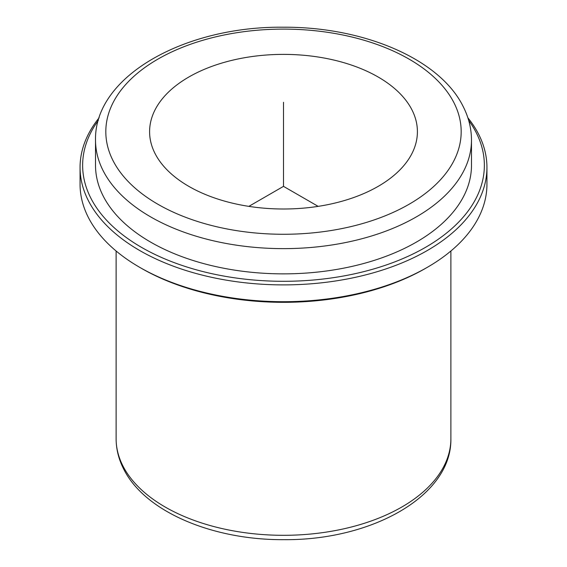 <?xml version="1.0" encoding="UTF-8"?>
<svg xmlns="http://www.w3.org/2000/svg" width="567" height="567" viewBox="0 0 567 567"><rect width="100%" height="100%" fill="white"/><g stroke="black" fill="none" stroke-linecap="round" stroke-linejoin="round"><path stroke-width="0.85" d="M155.011 153.459A133.904 77.31 180 0 1 149.596 131.693A133.904 77.31 180 0 1 264.456 55.169A133.904 77.31 180 0 1 411.989 109.927A133.904 77.31 180 0 1 417.404 131.693A133.904 77.31 180 0 1 302.544 208.217A133.904 77.31 180 0 1 155.011 153.459M467.86 117.78A203.44 117.454 180 0 1 478.704 134.372A203.44 117.454 180 0 1 486.94 167.435L486.94 184.254A203.44 117.454 180 0 1 427.355 267.305L425.534 268.361A200.86 115.966 180 0 1 141.466 268.361L139.645 267.305A203.44 117.454 180 0 1 88.296 217.324A203.44 117.454 180 0 1 80.06 184.254L80.06 167.435A203.44 117.454 180 0 1 99.14 117.78M427.355 267.305A203.44 117.454 180 0 1 139.645 267.305M486.94 167.435A203.44 117.454 180 0 1 312.431 283.698A203.44 117.454 180 0 1 88.296 200.505A203.44 117.454 180 0 1 80.06 167.435M468.668 120.395A200.86 115.966 180 0 1 476.237 132.685A200.86 115.966 180 0 1 340.051 276.611A200.86 115.966 180 0 1 90.763 197.982A200.86 115.966 180 0 1 98.332 120.395M103.116 195.891A187.982 108.531 180 0 1 95.518 165.33L95.518 140.106A187.982 108.531 180 0 0 103.116 170.66A187.982 108.531 180 0 0 310.234 247.531A187.982 108.531 180 0 0 471.482 140.106L471.482 165.33A187.982 108.531 180 0 1 310.234 272.762A187.982 108.531 180 0 1 103.116 195.891M318.158 206.367L283.5 186.359L248.842 206.367M283.5 186.359L283.5 102.258M122.883 465.883A167.385 96.638 180 0 1 116.115 438.674C116.157 449.085 118.645 459.157 123.585 468.874C144.691 511.767 212.894 540.216 284.138 539.664C371.52 540.45 451.92 496.033 450.885 438.674A167.385 96.638 180 0 1 307.307 534.327A167.385 96.638 180 0 1 122.883 465.883M453.997 102.811A177.684 102.584 180 0 1 333.524 230.124A177.684 102.584 180 0 1 113.003 160.574A177.684 102.584 180 0 1 233.476 33.255A177.684 102.584 180 0 1 453.997 102.811M450.885 251.011L450.885 438.674M95.518 140.106C94.207 76.233 184.842 26.103 283.401 27.216C363.362 26.72 439.737 58.798 463.182 106.553C468.675 117.362 471.446 128.546 471.482 140.106M116.115 251.011L116.115 438.674"/></g></svg>

